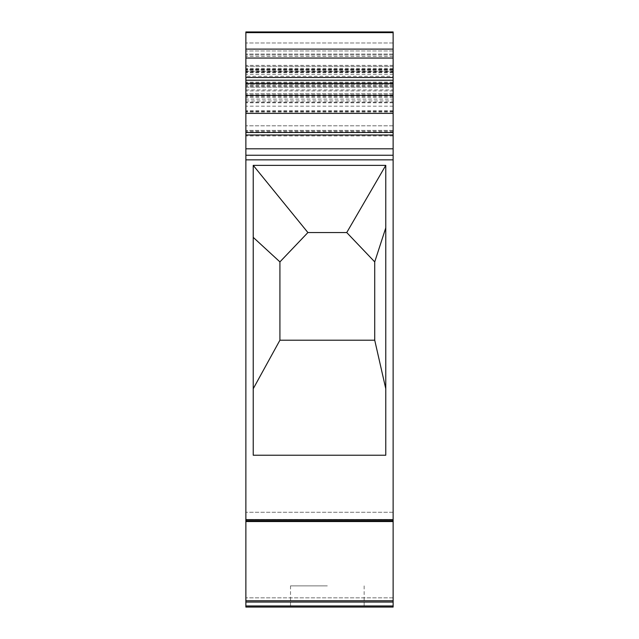 <?xml version="1.0" encoding="UTF-8"?>
<svg xmlns="http://www.w3.org/2000/svg" width="639" height="639" viewBox="0 0 639 639"><rect width="100%" height="100%" fill="white"/><g stroke="black" fill="none" stroke-linecap="round" stroke-linejoin="round"><path stroke-width="0.48" stroke-dasharray="3.19 2.4" d="M385.772 227.867L385.772 388.736L374.726 340.204L374.726 261.894L385.772 227.867L385.772 165.373L385.772 388.736M245.871 76.297L245.871 50.96L245.871 95.107L245.871 76.297L393.129 76.297L393.129 50.96L393.129 135.005L393.129 31.95M393.129 521.536L393.129 519.427L393.129 521.536L393.129 520.721L393.129 521.536L245.871 521.536L245.871 31.95M393.129 605.964L245.871 605.964L245.871 607.05L393.129 607.05L245.871 607.05L245.871 512.27L245.871 607.05L393.129 607.05L393.129 76.297M245.871 605.964L245.871 521.536M393.129 600.756L245.871 600.756M245.871 99.125L245.871 42.989L245.871 99.125L393.129 99.125M393.129 519.427L245.871 519.427L393.129 519.427M393.129 83.733L245.871 83.733M393.129 112.001L245.871 112.001M393.129 134.917L245.871 134.917M393.129 102.799L245.871 102.799M393.129 135.005L245.871 135.005L393.129 135.005M393.129 93.598L245.871 93.598L393.129 93.598M393.129 95.027L245.871 95.027M393.129 131.203L245.871 131.203M393.129 112.025L245.871 112.025M393.129 54.035L245.871 54.035L393.129 54.035M393.129 125.827L245.871 125.827L393.129 125.827M393.129 106.17L245.871 106.17M393.129 96.353L245.871 96.353M385.772 165.373L253.228 165.373L307.902 232.548L346.745 232.548L374.726 261.894L346.745 232.548L385.772 165.373L385.772 455.224L253.228 455.224L253.228 388.736L279.922 340.204L374.726 340.204L374.726 261.894L374.726 340.204L279.922 340.204L279.922 261.894L307.902 232.548L346.745 232.548L374.726 261.894M393.129 155.253L245.871 155.253M393.129 125.803L245.871 125.803L393.129 125.803M393.129 519.635L245.871 519.635M253.228 165.373L253.228 455.224L253.228 237.357L279.922 261.894L307.902 232.548L346.745 232.548M393.129 512.27L245.871 512.27L393.129 512.27M327.328 607.05L290.513 607.05L327.328 607.05M393.129 83.493L245.871 83.493M393.129 69.675L245.871 69.675L393.129 69.675M393.129 97.4L245.871 97.4M393.129 148.807L245.871 148.807M393.129 54.954L245.871 54.954L393.129 54.954M327.328 585.883L290.513 585.883L327.328 585.883M393.129 42.989L245.871 42.989L393.129 42.989M393.129 95.107L245.871 95.107M393.129 86.241L245.871 86.241M307.902 232.548L279.922 261.894L279.922 340.204L374.726 340.204M393.129 82.95L245.871 82.95M393.129 132.041L245.871 132.041M393.129 111.314L245.871 111.314M253.228 237.357L253.228 388.736M279.922 340.204L279.922 261.894M393.129 72.606L245.871 72.606M393.129 50.96L245.871 50.96L393.129 50.96M393.129 71.935L245.871 71.935M393.129 82.183L245.871 82.183M393.129 602.058L245.871 602.058M393.129 65.37L245.871 65.37M393.129 56.44L245.871 56.44M393.129 32.637L245.871 32.637M393.129 94.788L245.871 94.788M393.129 110.779L245.871 110.779M393.129 102.176L245.871 102.176M393.129 135.931L245.871 135.931M393.129 159.854L245.871 159.854M393.129 520.721L245.871 520.721M393.129 597.848L245.871 597.848L393.129 597.848M393.129 69.172L245.871 69.172M393.129 72.103L245.871 72.103M393.129 66.336L245.871 66.336M393.129 71.041L245.871 71.041M393.129 130.404L245.871 130.404L393.129 130.404M393.129 70.082L245.871 70.082M393.129 85.554L245.871 85.554M393.129 87.144L245.871 87.144M393.129 84.428L245.871 84.428M393.129 90.922L245.871 90.922M393.129 94.963L245.871 94.963M393.129 74.276L245.871 74.276M393.129 82.119L245.871 82.119M393.129 68.357L245.871 68.357M245.871 71.336L393.129 71.336M245.871 87.192L393.129 87.192M290.513 585.883L290.513 607.05L290.513 585.883M364.142 585.883L364.142 607.05L364.142 585.883M245.871 89.923L393.129 89.923M245.871 84.396L393.129 84.396M245.871 100.978L393.129 100.978M245.871 66.312L393.129 66.312"/><path stroke-width="0.96" d="M253.228 165.373L253.228 455.224L385.772 455.224L385.772 165.373L253.228 165.373L307.902 232.548L279.922 261.894L253.228 237.357M393.129 32.637L245.871 32.637L245.871 31.95L393.129 31.95L393.129 607.05L245.871 607.05L245.871 521.536L393.129 521.536M245.871 32.637L245.871 521.536M393.129 113.375L245.871 113.375M393.129 135.005L245.871 135.005L393.129 135.005M393.129 148.807L245.871 148.807L393.129 148.807M393.129 519.635L245.871 519.635M253.228 388.736L279.922 340.204L374.726 340.204L374.726 261.894L385.772 227.867M385.772 388.736L374.726 340.204M307.902 232.548L346.745 232.548L385.772 165.373M393.129 600.756L245.871 600.756M393.129 155.253L245.871 155.253M279.922 340.204L279.922 261.894M346.745 232.548L374.726 261.894M393.129 95.403L245.871 95.403M393.129 132.497L245.871 132.497M393.129 49.115L245.871 49.115M393.129 520.721L245.871 520.721M393.129 77.495L245.871 77.495M393.129 80.218L245.871 80.218M393.129 602.058L245.871 602.058M393.129 58.045L245.871 58.045M393.129 605.964L245.871 605.964M393.129 83.413L245.871 83.413M393.129 159.854L245.871 159.854M245.871 31.95L393.129 31.95"/></g></svg>
